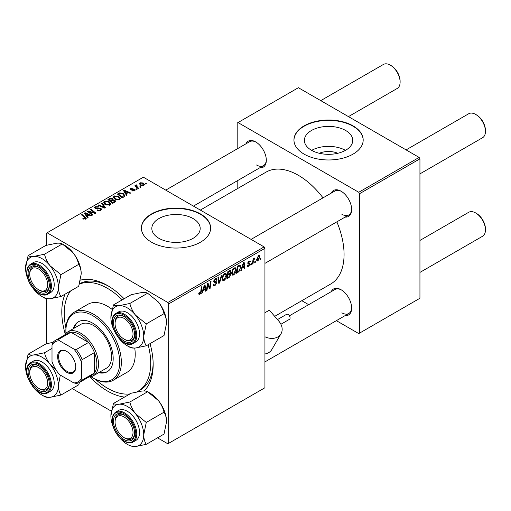 <?xml version="1.0" encoding="UTF-8"?>
<svg xmlns="http://www.w3.org/2000/svg" width="511" height="511" viewBox="0 0 511 511"><rect width="100%" height="100%" fill="white"/><g stroke="black" fill="none" stroke-linecap="round" stroke-linejoin="round"><path stroke-width="0.77" d="M319.343 153.274A15.324 8.847 180 0 1 337.79 153.274M345.666 130.497A24.183 13.963 0 0 0 319.311 127.469A24.183 13.963 0 0 0 304.384 140.365A24.183 13.963 0 0 0 311.467 150.24A24.183 13.963 0 0 0 337.822 153.268A24.183 13.963 0 0 0 352.75 140.365A24.183 13.963 0 0 0 345.666 130.497M345.468 150.355A24.183 13.963 0 0 0 311.665 150.355M353.044 125.859A34.614 19.98 0 0 0 315.319 121.529A34.614 19.98 0 0 0 293.953 139.988A34.614 19.98 0 0 0 304.096 154.124A34.614 19.98 0 0 0 341.814 158.455A34.614 19.98 0 0 0 363.18 139.988A34.614 19.98 0 0 0 353.044 125.859M363.18 140.18A34.614 19.98 0 0 0 353.044 126.236A34.614 19.98 0 0 0 315.472 121.867A34.614 19.98 0 0 0 293.959 140.18M158.908 238.318A24.183 13.963 180 0 1 151.824 228.449A24.183 13.963 180 0 1 166.752 215.546A24.183 13.963 180 0 1 193.107 218.574A24.183 13.963 180 0 1 200.191 228.449A24.183 13.963 180 0 1 185.263 241.345A24.183 13.963 180 0 1 158.908 238.318M200.484 213.943A34.614 19.98 0 0 0 162.766 209.606A34.614 19.98 0 0 0 141.394 228.072A34.614 19.98 0 0 0 151.537 242.201A34.614 19.98 0 0 0 189.255 246.532A34.614 19.98 0 0 0 210.621 228.072A34.614 19.98 0 0 0 200.484 213.943M210.621 228.257A34.614 19.98 0 0 0 200.484 214.32A34.614 19.98 0 0 0 162.913 209.951A34.614 19.98 0 0 0 141.4 228.257M331.243 193.113A14.998 8.661 60 0 1 341.048 191.191L341.048 191.191A14.998 8.661 60 0 1 351.657 209.561A14.998 8.661 60 0 1 345.085 217.092M341.463 191.44A13.848 7.991 -120 0 0 334.941 190.973L251.086 239.391M245.906 143.846A14.998 8.661 60 0 1 255.717 141.924L255.717 141.924A14.998 8.661 60 0 1 266.32 160.294A14.998 8.661 60 0 1 259.754 167.825M256.132 142.173A13.848 7.991 -120 0 0 249.611 141.707L165.756 190.124M331.243 291.647A14.998 8.661 60 0 1 341.048 289.724L341.048 289.724A14.998 8.661 60 0 1 351.657 308.095A14.998 8.661 60 0 1 345.085 315.632M341.463 289.98A13.848 7.991 -120 0 0 334.941 289.513L289.392 315.811M124.531 397.073A64.61 37.303 60 0 1 107.482 391.043A64.61 37.303 60 0 1 89.974 376.914M65.28 334.137A64.61 37.303 60 0 1 65.095 294.125M80.47 280.149A64.61 37.303 60 0 1 107.482 285.534L107.482 285.534A64.61 37.303 60 0 1 124.128 298.769M108.722 286.269A61.148 35.304 -120 0 0 79.486 283.841M274.688 316.354L330.687 284.027A64.61 37.303 -120 0 0 336.858 221.844M323.016 197.866A64.61 37.303 -120 0 0 298.379 175.318A64.61 37.303 -120 0 0 266.078 172.118L200.325 210.078M264.117 246.909L264.934 248.327L168.668 303.904L167.851 302.493L264.117 246.909L143.374 177.202L46.297 233.252L46.297 245.306M46.297 298.635L46.297 343.846M168.668 303.904L168.668 443.324L167.851 443.797L157.529 437.838M111.334 411.163L72.192 388.564M236.082 269.712C236.095 271.801 235.264 273.557 233.591 274.982L232.371 275.122L231.636 273.264L232.416 269.891L234.108 267.917L235.386 267.79L236.082 269.712L235.43 269.335M242.099 268.186L241.396 270.389L240.751 270.766L243.402 262.635L244.13 262.22L244.91 268.358L244.315 268.703L244.124 267.017L242.099 268.186L241.671 267.943M199.871 294.451L199.022 294.585L198.753 293.039L199.354 292.611L199.296 293.218L199.91 293.659L200.689 291.966L201.372 286.901L201.979 286.556L201.27 291.8L199.871 294.451L198.709 293.78M198.862 292.963L199.91 293.659M213.164 284.576L214.971 284.959L216.134 283.19L215.981 282.698L214.428 282.468L213.758 281.42L215.355 278.744L216.536 278.565L217.028 279.689L216.428 280.252L216.14 279.415L215.335 279.53L214.352 281.031L214.575 281.491L216.325 281.714L216.728 282.781L214.933 285.758L213.636 285.988L213.164 284.544L213.758 284.122L214.032 285.125L213.17 284.627M215.981 282.698L213.758 281.414M213.841 280.737L214.575 281.491M222.061 274.956L219.57 282.992L218.81 283.433L217.935 277.339L218.536 276.994L219.283 282.213L221.423 275.327L222.061 274.956M226.59 275.193C226.603 277.281 225.773 279.038 224.099 280.462L222.873 280.603L222.138 278.744L222.924 275.372L224.616 273.398L225.894 273.276L226.59 275.193L225.939 274.816M260.917 258.176L260.782 259.198L260.188 259.543L260.31 258.528L260.917 258.176M264.934 248.327L264.934 387.747L168.668 443.324M230.103 270.428L230.889 271.462L230.103 273.526L230.819 274.445L229.177 277.447L226.884 278.77L227.855 271.616L230.531 270.491M229.688 273.283L230.487 273.596M203.014 290.753L202.311 292.956L201.666 293.327L204.317 285.202L205.045 284.787L205.824 290.925L205.23 291.27L205.039 289.584L203.014 290.753L202.586 290.51M207.626 285.866L207.019 290.242L206.418 290.587L207.396 283.426L208.015 283.068L209.651 287.719L210.449 281.663L211.049 281.318L210.085 288.472L209.459 288.83L207.811 284.193L207.626 285.866L207.102 285.56M248.697 266.263L247.656 266.429L247.279 265.369L247.873 264.941L248.729 265.643L249.509 264.462L248.097 263.88L247.803 263.178L249.049 261.095L250.058 260.929L250.396 261.766L249.802 262.194L249.017 261.709L248.397 262.731L249.802 263.363L250.103 264.066L248.697 266.263L247.279 265.439M247.381 265.292L248.729 265.643M249.381 264.11L247.816 263.414M249.802 262.194L248.57 261.453M247.848 262.731L248.94 263.229M238.988 271.622L236.382 273.289L237.347 266.135L240.151 265.049L240.758 266.863L238.988 271.622L238.42 271.296M259.818 256.88L257.966 260.91L257.007 261.019L256.554 259.818L258.432 255.672L259.352 255.577L259.818 256.88L259.096 256.465M255.43 261.345L255.289 262.367L254.702 262.711L254.823 261.696L255.43 261.345M253.303 261.6L253.002 263.689L252.402 264.034L253.105 258.834L253.705 258.489L253.552 259.569L254.919 257.876L253.303 261.6L252.773 261.293M251.425 263.657L251.284 264.679L250.697 265.024L250.818 264.008L251.425 263.657M137.069 189.319L136.482 189.664L135.785 189.121L136.392 188.77L137.069 189.319M141.074 187.007L140.487 187.352L139.79 186.809L140.397 186.458L141.074 187.007M113.276 197.374L114.113 195.898L118.629 196.224L120.296 198.332L119.453 199.577L115.02 199.284L113.257 197.118M127.182 195.03L126.536 195.4L123.477 190.571L124.205 190.156L130.695 192.998L130.101 193.343L128.35 192.558L126.326 193.726L127.182 195.03M114.962 202.088L112.669 203.404L107.923 199.552L110.274 198.306L112.356 198.6L112.963 199.858L114.828 200.114L115.607 201.2L114.962 202.088M113.072 199.488L112.963 200.306M105.355 207.632L104.595 208.066L98.01 205.275L98.61 204.93L104.257 207.325L101.497 203.263L102.136 202.893L105.355 207.632M85.101 219.296L84.807 217.571L81.447 214.837L82.047 214.492L86.263 218.344L85.733 219.047L82.833 218.663L83.357 218.274L85.101 218.638L85.382 218.261L85.382 219.213M92.804 214.875L92.204 215.227L87.464 211.362L88.09 211.005L94.573 212.857L90.524 209.599L91.124 209.255L95.87 213.106L95.244 213.47L88.761 211.624L92.804 214.875M167.851 302.493L47.108 232.78M88.096 217.597L87.451 217.967L84.392 213.138L85.12 212.717L91.61 215.565L91.015 215.91L89.265 215.118L87.24 216.294L88.096 217.597M100.795 210.347L97.09 210.257L97.614 209.874L98.61 210.27L100.162 209.944L100.744 209.235L100.367 208.718L95.276 208.52L94.605 207.651L95.359 206.725L98.68 206.712L98.265 207.166L96.004 207.121L95.832 208.156L100.91 208.347L101.612 209.299L100.795 210.347M95.5 208.635L95.5 207.721L95.832 208.756M103.784 202.854L104.621 201.379L109.13 201.704L110.804 203.819L109.961 205.058L105.528 204.764L103.759 202.599M131.736 190.865L132.177 190.431L134.067 190.539L134.208 189.722L130.541 189.575L130.037 188.898L130.605 188.169L133.218 188.118L131.097 188.489L131.04 189.179L133.703 189.089L134.757 189.351L135.236 190.028L134.559 190.859L131.736 190.865M134.067 191.082L134.208 189.722M131.097 188.489L131.04 189.773M123.854 196.952L122.167 197.923L117.421 194.071L119.644 192.871L123.17 193.452L124.914 195.643L123.854 196.952M143.827 185.506L140.755 185.365L139.331 183.653L139.988 182.753L143.112 182.957L144.447 184.586L143.827 185.506M136.609 185.474L137.427 187.192L138.788 188.329L138.187 188.674L134.738 185.87L135.338 185.525L136.047 186.106L136.073 185.014L136.629 184.867L137.044 185.378L136.399 185.844L136.399 187.224M135.824 185.448L136.073 186.962M146.568 183.839L145.974 184.184L145.277 183.641L145.891 183.289L146.568 183.839M419.122 157.42L419.94 158.832L359.572 193.688L358.754 192.277L419.122 157.42L298.379 87.707L237.193 123.036L237.193 148.873M237.193 180.849L237.193 188.795M359.572 193.688L359.572 333.108L358.754 333.581L336.372 320.659M308.682 304.671L301.803 300.698M359.572 333.108L419.94 298.252L419.94 158.832M358.754 192.277L238.011 122.563M341.865 214.269A13.848 7.991 -120 0 0 348.789 214.959A13.848 7.991 -120 0 0 351.645 209.076M256.528 165.002A13.848 7.991 -120 0 0 263.452 165.685A13.848 7.991 -120 0 0 266.314 159.809M341.865 312.809A13.848 7.991 -120 0 0 348.789 313.492A13.848 7.991 -120 0 0 351.645 307.609M150.023 343.628A64.61 37.303 60 0 1 153.166 364.662A64.61 37.303 60 0 1 144.121 390.953M136.98 391.822A61.148 35.304 -120 0 0 138.053 391.241L140.499 389.829A61.148 35.304 -120 0 0 153.147 363.225M88.09 211.873L88.09 211.005M94.573 213.285L94.573 212.857M91.124 210.098L91.124 209.255M88.761 212.416L88.761 211.624M85.12 214.281L85.12 212.717M87.24 217.629L87.24 216.294M85.989 214.281L86.896 215.719L88.518 214.786L85.299 213.336L85.989 214.281L85.989 215.661M86.896 217.092L86.896 215.719M85.299 214.569L85.299 213.336M88.518 215.553L88.518 214.786M83.357 219.021L83.357 218.274M83.798 219.225L83.798 218.593M82.047 215.329L82.047 214.492M85.529 219.149L85.529 217.316M97.614 210.519L97.614 209.874M97.793 210.596L97.793 209.983M98.61 210.807L98.61 210.27M100.162 210.641L100.162 209.944M95.359 208.565L95.359 206.725M96.566 208.871L96.566 208.322M100.91 210.283L100.91 208.347M98.61 205.531L98.61 204.93M104.257 207.926L104.257 207.325M102.136 204.221L102.136 202.893M104.621 204.132L104.621 201.379M109.13 202.471L109.13 201.704M104.691 202.835L106.154 204.438L109.335 204.649L109.91 203.768L108.479 202.011L105.266 201.775L104.691 204.189L104.691 202.835M106.154 205.071L106.154 204.438M109.335 205.326L109.335 204.649M110.274 198.971L110.274 198.306M112.356 200.593L112.356 198.6M114.828 202.164L114.828 200.114M109.079 199.654L110.561 200.855L112.254 199.603L112.254 200.651L111.788 198.958L110.101 199.066L109.079 199.654L109.079 200.491M110.561 201.692L110.561 200.855M111.117 202.145L111.117 201.308L112.72 202.612L114.7 201.091L114.7 202.235M112.72 203.378L112.72 202.612M114.387 202.42L114.215 200.446L112.375 200.58L111.117 201.308M132.177 191.069L132.177 190.431M130.605 189.607L130.605 188.169M131.436 189.837L131.436 189.338M133.703 189.581L133.703 189.089M134.757 190.731L134.757 189.351M124.205 191.721L124.205 190.156M126.326 195.061L126.326 193.726M125.08 191.721L125.981 193.152L127.603 192.219L124.384 190.769L125.08 191.721L125.08 193.094M125.981 194.525L125.981 193.152M124.384 192.002L124.384 190.769M127.603 192.986L127.603 192.219M119.644 193.56L119.644 192.871M123.17 194.199L123.17 193.452M118.578 194.174L122.212 197.131L124.013 195.521L122.538 193.771L120.283 193.299L118.578 194.174L118.578 195.01M122.212 197.898L122.212 197.131M122.972 197.457L122.972 196.69M114.113 198.651L114.113 195.898M118.629 196.984L118.629 196.224M114.183 197.355L115.646 198.958L118.827 199.169L119.402 198.287L117.971 196.531L114.758 196.294L114.183 198.709L114.183 197.355M115.646 199.59L115.646 198.958M118.827 199.846L118.827 199.169M139.988 184.822L139.988 182.753M143.112 183.736L143.112 182.957M143.31 185.723L142.512 183.296L140.48 183.066L140.11 183.628L141.285 184.988L143.31 185.206L143.648 184.669L143.648 185.595M141.285 185.621L141.285 184.988M140.397 187.281L140.397 186.458M135.338 186.362L135.338 185.525M136.047 186.937L136.047 186.106M136.629 185.467L136.629 184.867M136.392 189.594L136.392 188.77M145.891 184.113L145.891 183.289M260.265 258.905L260.782 259.198M228.506 277.064L229.177 277.447M229.509 270.664L230.889 271.462M229.318 273.583L230.819 274.445M227.823 271.807L228.34 272.108L228.04 274.337L229.005 273.775L229.969 272.944L230.301 271.833L229.247 270.811M227.523 274.037L228.04 274.337M228.692 271.13L229.356 271.52L228.34 272.108M230.301 271.833L229.356 271.52M227.414 274.873L227.925 275.174L227.599 277.588L229.298 276.572L230.225 274.771L229.139 273.698M227.088 277.288L227.599 277.588M228.519 274.056L229.184 274.445L227.925 275.174M230.225 274.771L229.184 274.445M222.183 279.357L224.099 280.462M223.39 275.608L222.732 278.431L223.243 279.741L224.144 279.664L225.996 275.467L225.492 274.107L224.597 274.183L223.39 275.608L222.937 275.346M222.164 278.105L222.732 278.431M224.016 273.845L224.597 274.183M218.676 282.474L219.57 282.992M218.58 281.81L219.283 282.213M213.17 284.736L214.933 285.758M213.758 281.42L215.859 282.634M215.374 278.738L217.028 279.689M215.246 278.814L217.022 279.836M214.754 279.191L215.335 279.53M213.777 281.082L216.728 282.781M200.753 291.5L201.27 291.8M201.871 292.701L202.311 292.956M205.147 290.535L205.824 290.925M204.374 289.2L205.039 289.584M204.125 287.386L203.34 289.794L204.956 288.862L204.598 285.764L204.125 287.386L203.691 287.131M202.899 289.545L203.34 289.794M204.208 285.54L204.598 285.764M206.501 289.941L207.019 290.242M208.858 287.259L209.651 287.719M209.101 287.904L210.085 288.472M207.325 283.912L207.811 284.193M249.138 261.044L250.396 261.766M247.931 262.456L248.397 262.731M248.531 263.152L250.103 264.066M240.956 270.14L241.396 270.389M244.232 267.968L244.91 268.358M243.46 266.633L244.124 267.017M243.21 264.819L242.425 267.227L244.041 266.295L243.683 263.197L243.21 264.819L242.776 264.564M241.99 266.978L242.425 267.227M243.293 262.973L243.683 263.197M237.404 271.929L238.069 272.312M240.106 266.493L240.758 266.863M237.832 266.627L237.091 272.108L237.858 271.667C239.429 270.587 240.196 269.086 240.164 267.17L239.442 265.803L237.832 266.627L237.321 266.327M236.58 271.807L237.091 272.108M238.682 265.362L239.748 265.861L238.784 265.305M231.675 273.877L233.591 274.982M232.882 270.127L232.224 272.951L232.735 274.26L233.636 274.183L235.488 269.987L234.983 268.626L234.089 268.697L232.882 270.127L232.428 269.865M231.655 272.625L232.224 272.951M233.508 268.364L234.089 268.697M256.567 260.099L257.966 260.91M258.189 255.832L258.911 256.247L258.406 256.286L257.148 259.396L257.972 260.31L259.224 257.218L257.953 256.03M256.599 259.083L257.148 259.396M256.554 259.831L257.972 260.31M254.778 262.073L255.289 262.367M252.491 263.395L253.002 263.689M253.047 259.275L253.552 259.569M254.076 258.413L254.682 258.764M253.993 258.553L254.389 258.783M250.773 264.385L251.284 264.679M124.856 339.56L124.039 339.087A12.692 7.326 -120 0 0 133.013 333.907A12.692 7.326 -120 0 0 124.039 318.366A12.692 7.326 -120 0 0 115.064 323.546A12.692 7.326 -120 0 0 124.039 339.087L124.856 339.56A13.848 7.991 60 0 0 131.781 340.243A13.848 7.991 -120 0 0 133.333 338.799A13.848 7.991 -120 0 0 134.636 334.366A13.848 7.991 60 0 1 131.781 340.243A13.848 7.991 -120 0 1 124.441 339.31M476.476 114.886L475.658 114.413L476.476 114.886A12.692 7.326 60 0 1 485.45 130.433L485.45 131.372A13.848 7.991 -120 0 0 475.658 114.413L475.658 114.413A13.848 7.991 -120 0 0 468.74 113.729L406.092 149.895M419.94 173.874L482.582 137.708A13.848 7.991 -120 0 0 485.45 131.372M115.064 323.546L115.064 322.601A13.848 7.991 60 0 1 117.932 316.264A13.848 7.991 60 0 1 124.46 316.731A13.848 7.991 -120 0 0 117.932 316.264A13.848 7.991 -120 0 0 116.38 317.708A13.848 7.991 -120 0 0 115.077 323.086M476.476 213.426L475.658 212.953L476.476 213.426A12.692 7.326 60 0 1 485.45 228.966L485.45 229.912A13.848 7.991 -120 0 0 475.658 212.953L475.658 212.953A13.848 7.991 -120 0 0 468.74 212.269L419.94 240.438M419.94 272.414L482.582 236.248A13.848 7.991 -120 0 0 485.45 229.912M124.856 438.093L124.039 437.627A12.692 7.326 -120 0 0 133.013 432.44A12.692 7.326 -120 0 0 124.039 416.899A12.692 7.326 -120 0 0 115.064 422.08A12.692 7.326 -120 0 0 124.039 437.627L124.856 438.093A13.848 7.991 60 0 0 131.781 438.783A13.848 7.991 -120 0 0 134.636 432.9A13.848 7.991 60 0 1 131.781 438.783L131.781 438.783A13.848 7.991 -120 0 1 124.441 437.844M115.064 422.08L115.064 421.141A13.848 7.991 60 0 1 117.932 414.804A13.848 7.991 60 0 1 124.46 415.264A13.848 7.991 -120 0 0 117.932 414.804A13.848 7.991 -120 0 0 115.077 421.626M348.451 116.617L397.245 88.441A13.848 7.991 -120 0 0 400.113 82.105L400.113 81.16A12.692 7.326 60 0 0 391.139 65.619L390.327 65.146A13.848 7.991 -120 0 0 383.403 64.463L320.761 100.629M39.519 290.293L38.708 289.82A12.692 7.326 -120 0 0 47.683 284.64A12.692 7.326 -120 0 0 38.708 269.093A12.692 7.326 -120 0 0 29.734 274.279A12.692 7.326 -120 0 0 38.708 289.82L39.519 290.293A13.848 7.991 60 0 0 46.444 290.976A13.848 7.991 -120 0 0 49.305 285.093A13.848 7.991 60 0 1 46.444 290.976A13.848 7.991 -120 0 1 39.104 290.037M29.734 274.279L29.734 273.334A13.848 7.991 60 0 1 32.602 266.998A13.848 7.991 60 0 1 39.123 267.464A13.848 7.991 -120 0 0 32.602 266.998A13.848 7.991 -120 0 0 29.74 273.819M400.113 82.105A13.848 7.991 -120 0 0 390.327 65.146L391.139 65.619M39.519 388.826L38.708 388.36A12.692 7.326 -120 0 0 47.683 383.173A12.692 7.326 -120 0 0 38.708 367.633A12.692 7.326 -120 0 0 29.734 372.813A12.692 7.326 -120 0 0 38.708 388.36L39.519 388.826A13.848 7.991 60 0 0 46.444 389.516A13.848 7.991 -120 0 0 48.002 388.073A13.848 7.991 -120 0 0 49.305 383.633A13.848 7.991 60 0 1 46.444 389.516A13.848 7.991 -120 0 1 39.104 388.577M29.734 372.813L29.734 371.874A13.848 7.991 60 0 1 32.602 365.531A13.848 7.991 60 0 1 39.123 365.997A13.848 7.991 -120 0 0 32.602 365.531A13.848 7.991 -120 0 0 31.043 366.975A13.848 7.991 -120 0 0 29.74 372.359M113.423 304.946L131.186 294.694L141.937 292.496C144.722 292.292 146.612 292.535 147.609 293.225L129.845 303.483L119.095 305.68C116.31 305.885 114.419 305.642 113.423 304.946L110.887 317.363A23.219 13.407 60 0 1 119.095 305.68A23.219 13.407 60 0 1 135.517 315.159C132.713 311.486 130.822 307.596 129.845 303.483M143.725 336.321A23.219 13.407 60 0 1 141.521 344.529A23.219 13.407 60 0 1 135.517 348.004L146.261 345.8C144.677 343.309 143.827 340.147 143.725 336.321L146.261 323.91L135.517 315.159A23.219 13.407 -120 0 1 143.725 336.321M133.224 340.154A14.998 8.661 60 0 1 118.737 336.27A14.998 8.661 60 0 1 114.854 317.299A14.998 8.661 60 0 1 124.039 316.481A14.998 8.661 60 0 1 134.649 334.846A14.998 8.661 60 0 1 133.224 340.154M137.9 340.026A17.304 9.99 -120 0 0 134.757 319.931A17.304 9.99 -120 0 0 118.654 311.857L115.876 313.454A17.304 9.99 60 0 1 131.979 321.534A17.304 9.99 60 0 1 135.128 341.629A17.304 9.99 60 0 1 133.186 343.43L135.958 341.827A17.304 9.99 -120 0 0 137.9 340.026M147.609 293.225L158.359 301.975C161.157 305.648 163.047 309.538 164.025 313.652C165.615 316.143 166.458 319.305 166.567 323.131L164.025 335.548L146.261 345.8M164.025 313.652L146.261 323.91M127.303 345.8L129.845 347.269C130.816 347.959 132.7 348.202 135.517 348.004A23.219 13.407 60 0 1 127.303 345.8A23.219 13.407 60 0 1 119.095 338.518A23.219 13.407 60 0 1 117.952 337.03M158.359 301.975A23.219 13.407 60 0 1 166.567 323.131M113.806 329.844A23.219 13.407 60 0 1 110.887 317.363M113.423 403.486L131.186 393.227L141.937 391.03C144.741 390.832 146.631 391.075 147.609 391.765L158.359 400.509A23.219 13.407 60 0 1 164.37 410.921A23.219 13.407 60 0 1 166.567 421.671L164.025 434.082L146.261 444.34C144.677 441.849 143.827 438.687 143.725 434.861L146.261 422.444L135.517 413.699C132.726 410.058 130.835 406.162 129.845 402.016L119.095 404.22C116.291 404.418 114.4 404.175 113.423 403.486L110.887 415.897A23.219 13.407 60 0 1 119.095 404.22A23.219 13.407 60 0 1 135.517 413.699A23.219 13.407 60 0 1 143.725 434.861A23.219 13.407 60 0 1 135.517 446.537L146.261 444.34M129.845 402.016L147.609 391.765L150.145 393.227A23.219 13.407 60 0 1 158.359 400.509C161.144 404.156 163.035 408.046 164.025 412.192C165.615 414.683 166.458 417.838 166.567 421.671M135.517 446.537A23.219 13.407 -120 0 1 119.095 437.058A23.219 13.407 60 0 1 117.952 435.564M113.806 428.384A23.219 13.407 60 0 1 113.084 426.647A23.219 13.407 60 0 1 110.887 415.897M114.854 428.084A14.998 8.661 60 0 1 114.854 415.839A14.998 8.661 60 0 1 124.039 415.015A14.998 8.661 60 0 1 133.224 426.442A14.998 8.661 60 0 1 134.649 433.385A14.998 8.661 60 0 1 126.785 440.674A14.998 8.661 60 0 1 114.854 428.084M133.186 441.97L135.958 440.367A17.304 9.99 -120 0 0 137.9 424.43A17.304 9.99 -120 0 0 118.654 410.39L115.876 411.994A17.304 9.99 60 0 1 135.128 426.033A17.304 9.99 60 0 1 133.186 441.97C127.558 445.586 117.338 438.061 113.71 428.141C111.002 420.432 111.724 415.047 115.876 411.994M164.025 412.192L146.261 422.444M50.18 265.892A23.219 13.407 60 0 1 56.191 276.304A23.219 13.407 60 0 1 58.388 287.054L60.93 274.643L50.18 265.892C47.395 262.252 45.505 258.355 44.508 254.216L33.758 256.413C30.96 256.611 29.07 256.369 28.092 255.679L25.55 268.096A23.219 13.407 60 0 1 33.758 256.413A23.219 13.407 -120 0 1 50.18 265.892M47.893 278.636A14.998 8.661 60 0 1 49.312 285.579A14.998 8.661 60 0 1 41.448 292.873A14.998 8.661 60 0 1 29.523 280.277A14.998 8.661 60 0 1 29.523 268.032A14.998 8.661 60 0 1 38.708 267.208A14.998 8.661 60 0 1 47.893 278.636M52.569 276.63A17.304 9.99 -120 0 0 33.317 262.584L30.545 264.187A17.304 9.99 60 0 1 49.791 278.227A17.304 9.99 60 0 1 47.849 294.164L50.621 292.56A17.304 9.99 -120 0 0 52.569 276.63M28.092 255.679L45.856 245.427L56.6 243.223C59.404 243.025 61.294 243.268 62.272 243.958L73.022 252.709C75.807 256.35 77.698 260.24 78.694 264.385L60.93 274.643M78.694 264.385C80.278 266.876 81.128 270.038 81.23 273.864A23.219 13.407 60 0 0 73.022 252.709A23.219 13.407 60 0 0 64.814 245.427L62.272 243.958L44.508 254.216M60.93 296.533C59.34 294.042 58.497 290.88 58.388 287.054A23.219 13.407 60 0 1 50.18 298.731L60.93 296.533L78.694 286.281L81.23 273.864M42.924 297.057L44.508 298.002C45.492 298.692 47.382 298.935 50.18 298.731A23.219 13.407 60 0 1 33.758 289.252A23.219 13.407 60 0 1 32.621 287.763M28.475 280.577A23.219 13.407 60 0 1 25.55 268.096M25.55 366.63A23.219 13.407 60 0 1 27.747 358.422A23.219 13.407 60 0 1 33.758 354.953C30.973 355.151 29.082 354.909 28.092 354.219L25.55 366.63A23.219 13.407 -120 0 0 28.469 379.117M29.523 366.566A14.998 8.661 60 0 1 38.708 365.748A14.998 8.661 60 0 1 49.312 384.119A14.998 8.661 60 0 1 47.893 389.42A14.998 8.661 60 0 1 33.407 385.537A14.998 8.661 60 0 1 29.523 366.566M47.849 392.697L50.621 391.1A17.304 9.99 -120 0 0 52.569 389.293A17.304 9.99 -120 0 0 49.42 369.204A17.304 9.99 -120 0 0 33.317 361.124L30.545 362.727A17.304 9.99 60 0 1 46.648 370.801A17.304 9.99 60 0 1 49.791 390.896A17.304 9.99 60 0 1 47.849 392.697C38.191 399.372 20.823 373.911 28.456 364.656L30.545 362.727A17.304 9.99 60 0 0 28.597 364.528M53.176 342.249L45.856 343.96L28.092 354.219M44.508 352.75L33.758 354.953A23.219 13.407 60 0 1 50.18 364.432C47.376 360.76 45.485 356.863 44.508 352.75L52.007 348.425M56.069 370.009L50.18 364.432A23.219 13.407 60 0 1 58.388 385.588L60.292 375.1M60.93 395.073C59.34 392.576 58.497 389.42 58.388 385.588A23.219 13.407 60 0 1 50.18 397.271L60.93 395.073L78.694 384.815L79.473 382.432M41.972 395.073L44.508 396.536C45.479 397.226 47.37 397.469 50.18 397.271A23.219 13.407 60 0 1 41.972 395.073A23.219 13.407 60 0 1 33.758 387.792A23.219 13.407 -120 0 1 32.621 386.297M98.636 372.704A28.846 16.652 -120 0 0 107.214 371.746A28.846 16.652 -120 0 0 111.641 348.63A28.846 16.652 -120 0 0 92.798 323.214A28.846 16.652 -120 0 0 78.375 321.789A28.846 16.652 -120 0 0 73.252 328.739M78.79 321.56A28.846 16.652 -120 0 0 74.069 328.266M90.964 376.722A38.076 21.979 -120 0 0 92.798 377.853A38.076 21.979 -120 0 0 119.715 362.312A38.076 21.979 -120 0 0 92.798 315.677A38.076 21.979 -120 0 0 65.874 331.224A38.076 21.979 -120 0 0 65.938 333.37M93.609 378.325L92.798 377.853L93.609 378.325A39.226 22.65 60 0 0 113.225 380.267L127.092 372.257A39.226 22.65 -120 0 0 134.732 348.055M65.874 331.224L65.874 330.278A39.226 22.65 60 0 1 73.999 312.323A39.226 22.65 60 0 1 93.609 314.265A39.226 22.65 60 0 1 119.235 348.834A39.226 22.65 60 0 1 113.225 380.267M112.069 309.347A39.226 22.65 -120 0 0 107.482 306.261A39.226 22.65 -120 0 0 87.866 304.313L73.999 312.323M95.493 379.334A61.148 35.304 -120 0 0 107.482 388.213A61.148 35.304 -120 0 0 130.011 393.911M138.053 391.241A61.148 35.304 -120 0 0 148.126 344.727M122.225 299.868A61.148 35.304 -120 0 0 107.482 288.357A61.148 35.304 -120 0 0 79.409 284.11M64.661 335.031A25.384 14.653 60 0 1 67.867 331.85L80.917 324.313A25.384 14.653 60 0 1 93.609 325.571A25.384 14.653 60 0 1 110.191 347.94A25.384 14.653 60 0 1 106.301 368.278L93.251 375.815A25.384 14.653 60 0 1 88.888 376.997M70.575 290.963A61.148 35.304 -120 0 0 65.938 328.145M99.453 372.232A28.846 16.652 -120 0 0 107.617 371.497M57.634 356.608A12.807 7.397 60 0 1 66.692 351.383A12.807 7.397 60 0 1 75.743 367.064A12.807 7.397 60 0 1 66.692 372.295A12.807 7.397 60 0 1 57.634 356.608M66.935 351.53A12.117 6.994 -120 0 0 61.122 351.063A12.117 6.994 -120 0 0 58.612 356.608A12.117 6.994 -120 0 0 63.901 368.801A12.117 6.994 -120 0 0 73.233 372.046A12.117 6.994 -120 0 0 75.743 366.777M67.867 331.85A25.384 14.653 60 0 1 87.426 338.652A25.384 14.653 60 0 1 98.508 364.196A25.384 14.653 60 0 1 93.251 375.815M81.377 378.53L82.188 380.037A24.228 13.989 60 0 1 79.62 382.349L91.859 375.285A24.228 13.989 -120 0 0 94.426 372.973A24.228 13.989 -120 0 0 96.873 364.196A24.228 13.989 -120 0 0 94.426 352.59A24.228 13.989 -120 0 0 88.569 342.44L70.92 332.252A24.228 13.989 -120 0 0 67.631 333.319L55.392 340.383A24.228 13.989 60 0 1 58.682 339.317L59.576 340.773A23.078 13.324 -120 0 0 52.007 345.149L52.007 361.571A23.078 13.324 -120 0 0 59.576 374.691L73.801 382.899A23.078 13.324 -120 0 0 81.377 378.53L81.377 362.101A23.078 13.324 -120 0 0 73.801 348.987L59.576 340.773M73.801 348.987L76.331 349.505L88.569 342.44A24.228 13.989 -120 0 0 70.92 332.252L58.682 339.317M82.188 380.037L94.426 372.973L94.426 352.59L82.188 359.655L81.377 362.101M52.007 345.149L52.818 342.702A24.228 13.989 60 0 1 55.392 340.383M79.62 382.349A24.228 13.989 60 0 1 76.331 383.416L73.801 382.899M76.331 349.505A24.228 13.989 60 0 1 82.188 359.655M277.473 319.579L286.607 314.303A2.887 1.667 60 0 1 288.971 315.23A2.887 1.667 60 0 1 289.494 319.305L280.909 324.261M264.934 336.768A13.848 10.731 30.2 0 0 281.005 333.779A13.848 10.731 30.2 0 0 278.834 321.157L269.361 310.183L264.934 312.738M264.934 353.976A13.848 10.731 30.2 0 0 271.839 349.524L281.005 333.779M91.022 212.327L91.022 211.797M93.149 212.902L93.149 212.391M89.93 213.368L89.93 212.512M98.182 208.705L98.182 208.073M102.564 207.204L102.564 206.578M109.386 199.482L109.386 198.709M111.526 201.072L111.526 200.299M113.832 202.739L113.832 201.966M132.298 189.766L132.298 189.268M118.839 194.02L118.839 193.247M137.427 188.061L137.427 187.192M218.344 280.175L219.085 280.603M213.783 281.753L215.144 282.538M207.92 284.595L208.795 285.106M208.399 286.058L209.35 286.607M238.03 265.739L238.694 266.129M113.934 315.261A17.304 9.99 60 0 1 115.876 313.454L113.793 315.389C106.16 324.638 123.521 350.099 133.186 343.43M134.214 341.38A16.614 9.594 -120 0 0 129.915 320.371A16.614 9.594 -120 0 0 113.87 316.066A16.614 9.594 -120 0 0 118.169 337.081A16.614 9.594 -120 0 0 134.214 341.38M113.87 428.173A16.614 9.594 -120 0 0 129.915 442.398A16.614 9.594 -120 0 0 134.214 426.353A16.614 9.594 -120 0 0 118.169 412.122A16.614 9.594 -120 0 0 113.87 428.173M48.877 278.546A16.614 9.594 -120 0 0 32.832 264.321A16.614 9.594 -120 0 0 28.533 280.367A16.614 9.594 -120 0 0 44.578 294.598A16.614 9.594 -120 0 0 48.877 278.546M28.533 365.339A16.614 9.594 -120 0 0 32.832 386.354A16.614 9.594 -120 0 0 48.877 390.653A16.614 9.594 -120 0 0 44.578 369.638A16.614 9.594 -120 0 0 28.533 365.339M100.744 209.235L100.744 210.379M109.91 203.768L109.91 205.083M134.463 190.06L134.463 190.91M130.816 188.853L130.816 189.702M124.013 195.521L124.013 196.856M119.402 198.287L119.402 199.603M140.11 183.628L140.11 184.925M225.492 274.107L224.45 273.5M223.243 279.741L222.157 279.115M216.14 279.415L215.176 278.853M199.482 293.71L198.728 293.276M249.579 261.626L248.863 261.21M248.518 263.146L247.841 262.763M234.983 268.626L233.942 268.02M232.735 274.26L231.649 273.634M264.934 263.369L348.789 214.959M348.789 313.492L264.934 361.903M263.452 165.685L193.445 206.105M30.545 264.187C26.387 267.24 25.665 272.625 28.38 280.335C32.008 290.254 42.221 297.785 47.849 294.164"/></g></svg>
